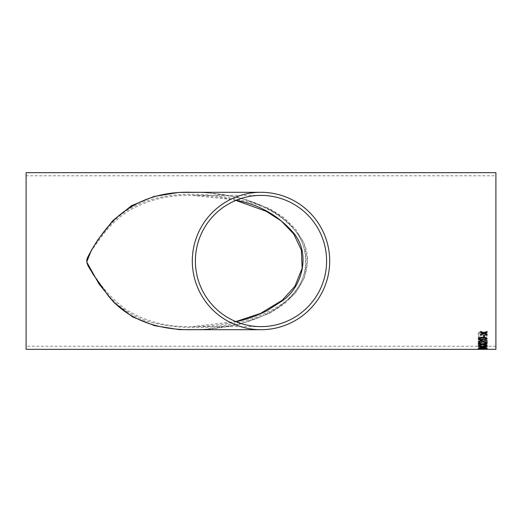 <?xml version="1.0" encoding="UTF-8"?>
<svg xmlns="http://www.w3.org/2000/svg" width="522" height="522" viewBox="0 0 522 522"><rect width="100%" height="100%" fill="white"/><g stroke="black" fill="none" stroke-linecap="round" stroke-linejoin="round"><path stroke-width="0.39" stroke-dasharray="2.61 1.96" d="M192.187 329.695C217.459 329.787 241.02 325.18 262.873 315.875C284.497 306.394 306.042 287.491 306.009 260.361C305.2 233.119 283.413 214.979 261.868 205.675C240.309 196.683 217.08 192.227 192.187 192.305C205.903 192.331 219.305 193.721 232.388 196.468C258.39 201.316 279.055 212.395 294.388 229.7C308.802 245.927 309.598 273.789 295.635 290.656C288 300.444 278.657 308.039 267.61 313.448C257.202 318.674 246.13 322.557 234.385 325.102L206.288 329.18L192.181 329.695M26.1 349.322L26.1 172.678M495.9 349.322L495.9 172.678M484.945 349.316L478.393 349.309L484.945 349.303M487.091 348.964L478.282 348.964L480.488 348.624L487.091 348.964L478.282 348.911L480.488 348.572L487.091 348.911M487.091 348.102L478.282 348.102L480.488 347.522L481.525 347.522L480.227 347.906L487.091 348.102L478.282 348.05L480.488 347.469L481.525 347.469L480.227 347.854L487.091 348.05M484.494 346.36L483.476 346.36L483.476 347.143L484.494 347.143L484.494 346.308L483.476 346.36M482.804 343.522C479.986 343.561 478.446 344.024 478.172 344.918C478.439 345.721 479.953 346.125 482.7 346.125C485.44 346.119 486.941 345.721 487.202 344.918C486.948 344.063 485.48 343.593 482.804 343.522L482.804 343.469C479.986 343.509 478.446 343.972 478.172 344.866C478.439 345.668 479.953 346.066 482.7 346.073C485.44 346.066 486.941 345.662 487.202 344.866C486.948 344.011 485.48 343.541 482.804 343.469M480.566 342.987L482.458 342.484L484.566 343.111C486.367 343.032 487.209 342.615 487.091 341.858L487.091 340.474L478.282 340.474L478.282 341.858C478.204 342.523 478.968 342.895 480.566 342.987L482.458 342.484M478.282 339.926L479.3 339.926L479.3 338.615L487.091 338.615L487.091 338.015L479.3 338.015L479.3 336.599L478.282 336.599L478.282 339.926L479.3 339.926M487.091 335.509L483.137 333.538L487.091 335.509L487.091 336.266L483.026 334.622L480.658 335.887C478.948 335.796 478.159 335.261 478.282 334.276L478.282 332.077L487.091 332.077L487.091 332.808L483.137 332.808L483.137 333.538L483.137 332.808M204.311 192.305L238.28 197.296L269.613 208.689L283.616 217.543L295.576 229.08L304.215 243.696L307.549 260.804L304.352 277.945L295.798 292.646L283.857 304.274L269.822 313.207L238.417 324.671L204.311 329.695M495.9 175.77L495.9 346.23L495.9 175.77L26.1 175.77L26.1 346.23L26.1 175.77M236.107 200.304C221.941 197.055 207.306 195.417 192.187 195.398C168.064 194.752 146.493 200.128 127.479 211.534C118.298 217.687 110.181 225.36 103.128 234.554C97.418 242.939 89.366 251.239 86.737 261.607C96.55 281.717 109.816 297.794 126.533 309.84C145.645 321.669 167.529 327.255 192.181 326.602L192.187 326.602C207.227 326.589 221.863 324.952 236.107 321.696M285.26 301.683C248.694 327.816 195.548 333.29 150.395 322.27C128.295 315.464 110.781 301.866 97.875 281.482L88.459 266.227C84.107 260.667 89.151 254.612 91.95 249.725C98.09 239.33 105.118 230.026 113.039 221.817C144.555 189.068 201.773 190.067 245.634 201.407C269.228 206.732 287.883 219.22 301.592 238.867C314.955 260.289 303.954 289.051 285.26 301.683M483.176 333.845L483.137 333.493L483.176 333.845M487.091 335.463L487.091 336.266M487.091 332.077L478.282 332.031L478.282 334.23C478.159 335.209 478.948 335.744 480.658 335.842L483.026 334.576L487.091 336.22M487.091 332.031L487.091 332.808M483.137 332.762L487.091 332.762M482.119 334.106L480.684 335.176L479.3 334.256L480.684 335.222L482.119 334.152L482.119 332.762L482.119 334.152M479.3 332.762L479.3 334.302L479.3 332.762L482.119 332.762M479.3 332.808L482.119 332.808M479.3 339.874L479.3 338.569L479.901 339.176L482.746 339.411C484.501 339.541 485.649 339.28 486.191 338.621M479.3 336.599L478.282 336.599M478.282 336.546L478.282 339.874M479.3 336.546L479.3 338.015M479.3 337.969L487.091 338.015M487.091 337.969L487.091 338.615M479.3 338.569L487.091 338.569M482.458 342.432L484.566 343.111M487.091 340.52L478.282 340.422L478.282 341.806C478.204 342.471 478.968 342.843 480.566 342.934M487.091 340.422L487.091 341.858M484.566 343.058C486.367 342.98 487.209 342.562 487.091 341.812M482.008 341.708L480.677 342.465L479.3 341.656L480.677 342.517L481.904 342.184L482.008 340.957L482.008 341.708M479.3 340.957L479.3 341.701L479.3 340.957L482.008 340.957M486.073 341.819L484.553 342.595L483.026 341.76L484.553 342.647L486.034 342.171L486.073 340.957L486.073 341.838M483.026 341.76L483.026 340.957L486.073 340.957M483.026 340.957L483.026 341.812M483.026 341.01L486.073 341.01M479.3 341.01L482.008 341.01M486.191 344.859C485.923 345.46 484.762 345.753 482.693 345.734C480.632 345.747 479.464 345.46 479.183 344.866C479.457 344.207 480.664 343.887 482.817 343.9C484.827 343.92 485.949 344.239 486.191 344.859L486.191 344.911C485.949 344.292 484.827 343.972 482.817 343.952C480.664 343.939 479.457 344.259 479.183 344.918C479.464 345.512 480.632 345.805 482.693 345.786C484.762 345.805 485.923 345.512 486.191 344.911M483.476 346.308L483.476 347.143M484.494 346.308L484.494 347.143M483.476 347.091L484.494 347.091M484.945 349.146L480.645 349.251M483.816 349.087L480.645 349.303M484.945 349.087L487.091 349.303L483.816 349.225M483.476 349.133L484.494 349.309M478.282 348.846L482.746 348.526L487.202 348.905M479.3 348.846L486.191 348.846M478.282 347.933L484.527 347.398L487.202 347.985M479.3 347.933L481.786 347.933M482.798 347.939L486.191 347.933M478.282 346.536L480.534 345.858L482.263 346.203L484.527 345.76L487.202 346.536M479.3 346.504L481.786 346.504M482.798 346.51L484.475 346.908L486.191 346.504M483.457 344.357L487.091 345.199M478.282 343.717L478.282 343.124L482.367 344.109L487.091 342.954L487.091 343.554M478.282 345.512L478.282 345.009L481.356 344.383M487.091 345.146L487.091 345.642M487.091 342.856L487.091 340.474L485.962 340.474L485.962 342.249L480.716 340.52L478.282 341.682M479.3 341.669L480.879 342.334L480.769 342.765M478.282 338.674L478.282 338.621C478.798 337.577 480.286 337.114 482.746 337.238C485.206 337.114 486.693 337.577 487.202 338.621L487.202 338.641M483.476 336.827L483.476 335.098M483.476 335.052L484.494 335.052L484.494 336.827M480.651 332.214L480.651 331.359L483.868 332.697L487.091 331.424L487.091 332.279M480.651 334.726L480.651 333.923L482.883 333.082M484.86 333.101L487.091 333.989L487.091 334.791M235.846 200.409L231.755 199.495L192.187 195.398L261 195.398M235.846 321.591L192.181 326.602L261 326.602M495.9 346.23L26.1 346.23"/><path stroke-width="0.78" d="M261 192.305L192.187 192.305C160.385 191.202 134.076 200.676 113.261 220.715C103.382 231.305 94.873 243.461 87.729 257.196C84.499 263.225 90.378 268.758 92.779 273.815L108.087 295.55C127.407 320.227 158.903 330.172 192.181 329.695L261 329.695A68.695 68.695 0 0 0 329.695 261A68.695 68.695 0 0 0 261 192.305A68.695 68.695 0 0 0 192.305 261A68.695 68.695 0 0 0 261 329.695M261 326.602A65.602 65.602 0 0 0 322.524 238.234A65.602 65.602 0 0 0 195.398 261A65.602 65.602 0 0 0 261 326.602M26.1 172.678L26.1 349.322L495.9 349.322L495.9 172.678L26.1 172.678M487.091 332.279L484.86 333.147L487.091 334.034L487.091 334.791L483.874 333.525L480.651 334.726L480.651 333.976L482.883 333.127L480.651 332.214L480.651 331.405L483.868 332.742L487.091 331.47L487.091 332.279M484.494 336.827L483.476 336.827L483.476 335.098L484.494 335.098L484.494 336.827M482.746 339.972C480.279 340.109 478.791 339.672 478.282 338.674C478.798 337.623 480.286 337.166 482.746 337.29C485.206 337.166 486.693 337.623 487.202 338.674L486.354 339.587L482.746 339.926C480.279 340.057 478.791 339.626 478.282 338.621M485.962 340.52L487.091 340.52L487.091 342.856L480.723 341.055L479.3 341.721L480.879 342.386L480.769 342.817C479.137 342.739 478.309 342.373 478.282 341.708L480.716 340.572L485.962 342.301L485.962 340.52M483.979 344.292L487.091 345.199L487.091 345.642L482.354 344.657L478.282 345.512L478.282 345.068L481.356 344.435L478.282 343.717L478.282 343.176L482.367 344.161L487.091 343.006L487.091 343.554L483.457 344.409M482.263 346.836L480.501 347.143L478.282 346.562L480.534 345.91L482.263 346.262L484.527 345.818L487.202 346.562L484.494 347.215L482.263 346.784L480.501 347.091L478.282 346.51M482.263 348.181L478.282 347.991L484.527 347.456L487.202 347.985L484.494 348.428L478.282 347.933M482.746 349.133L478.282 348.905L482.746 348.585L486.354 349.074L478.282 348.846M484.494 349.309L483.476 349.192L484.494 349.309M204.311 329.695L179.098 329.604L154.623 325.695L132.634 316.932L114.109 302.701L98.978 283.896L86.717 262.024L91.337 250.371L97.934 239.683L112.941 220.499L131.583 205.668L153.833 196.513L178.687 192.429L204.311 192.305M236.107 321.696C246.893 319.275 257.124 315.64 266.794 310.805L281.984 301.044C302.421 287.452 311.014 253.79 293.762 233.197C278.644 215.619 259.427 204.657 236.107 200.304M484.494 349.251L483.476 349.251M487.202 348.846L482.746 349.074M486.191 348.905L479.3 348.905M487.202 347.933L484.494 348.376L482.263 348.122M481.786 347.985L479.3 347.985M486.191 347.985L484.514 347.626L482.798 347.991L486.191 347.985L482.798 347.991M487.202 346.504L484.494 347.163L482.263 346.784M481.786 346.556L480.56 346.158L479.3 346.562L480.56 346.216L481.786 346.556L480.508 346.889L479.3 346.562M486.191 346.556L484.514 346.073L482.798 346.569L484.514 346.125L486.191 346.556L484.475 346.967L482.798 346.569M487.091 343.502L483.979 344.239M481.356 344.435L478.282 343.665M487.091 345.59L482.354 344.657M482.354 344.605L478.282 345.46M487.091 342.804L480.723 341.003L479.3 341.721M480.879 342.334L480.769 342.765C479.137 342.686 478.309 342.321 478.282 341.662M487.202 338.621L486.354 339.541L482.746 339.926M486.191 338.674L486.191 338.621C485.643 337.943 484.501 337.675 482.746 337.799C480.984 337.675 479.835 337.949 479.3 338.628L479.3 338.674C479.835 337.995 480.984 337.721 482.746 337.851C484.501 337.721 485.643 337.995 486.191 338.674C485.649 339.333 484.501 339.594 482.746 339.463L479.901 339.228L479.3 338.674M484.494 336.781L483.476 336.781M487.091 332.233L484.86 333.147M482.883 333.127L480.651 332.168M487.091 334.739L483.874 333.525M483.874 333.48L480.651 334.68M235.846 200.409L266.181 211.293L281.299 220.982L293.769 234.032L301.351 250.071L302.147 268.223L294.91 286.284L282.206 300.28L260.471 313.441L235.846 321.591"/></g></svg>
